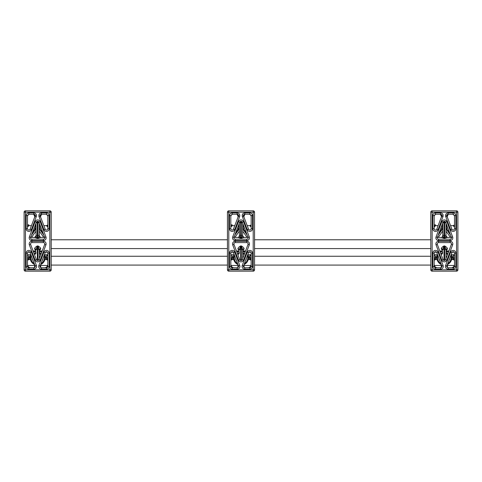 <?xml version="1.0" encoding="UTF-8"?>
<svg xmlns="http://www.w3.org/2000/svg" width="482" height="482" viewBox="0 0 482 482"><rect width="100%" height="100%" fill="white"/><g stroke="black" fill="none" stroke-linecap="round" stroke-linejoin="round"><path stroke-width="0.72" d="M27.492 257.406L30.119 257.406A2.711 2.711 0 0 0 30.896 257.292A6.778 6.778 0 0 0 30.896 258.195L31.372 260.286A1.356 1.356 0 0 0 30.119 259.437L27.823 259.906L27.492 260.792L27.823 259.906A1.356 1.356 0 0 0 27.492 260.792A1.356 1.356 0 0 1 27.823 259.906A1.356 0.819 -139 0 0 27.823 259.015L28.848 258.081L28.842 259.437A1.356 1.356 0 0 0 28.775 259.437A1.356 1.356 0 0 1 28.818 259.437L27.823 259.906A1.356 0.663 41 0 1 27.492 260.033M31.372 260.286A1.356 1.356 0 0 0 30.119 259.437L28.848 259.437A1.356 1.356 0 0 0 28.842 259.437A1.356 1.356 0 0 1 28.848 259.437M31.378 252.146L30.113 252.622A1.356 1.356 0 0 0 27.492 253.104L27.492 266.425A1.356 1.356 0 0 0 28.848 267.781L33.885 267.781A1.356 1.356 0 0 0 35.15 265.944L30.113 252.622L35.15 265.944L36.421 265.468L31.378 252.146A2.711 2.711 0 0 0 26.136 253.104L26.136 266.425A2.711 2.711 0 0 0 28.848 269.137L33.885 269.137A2.711 2.711 0 0 0 36.421 265.468M43.784 237.403L39.349 231.215L43.784 237.403M35.963 231.215L31.529 237.403M30.896 258.195A2.711 2.711 0 0 0 30.119 258.081L28.848 258.081L28.848 256.05A1.356 1.356 0 0 1 27.492 254.695L30.842 254.719M28.848 256.05L30.119 256.05A1.356 1.356 0 0 0 31.203 255.502A1.356 1.356 0 0 1 30.119 256.05L30.119 257.406M46.471 259.437A1.356 1.356 0 0 1 46.513 259.437A1.356 1.356 0 0 0 46.471 259.437L45.194 259.437A1.356 1.356 0 0 0 43.94 260.286M47.826 260.033A1.356 0.663 139 0 1 47.489 259.906L45.194 259.437L45.194 258.081A2.711 2.711 0 0 0 44.416 258.195M44.416 257.292A2.711 2.711 0 0 0 45.194 257.406L46.471 257.406L46.465 259.437L47.489 259.906L47.826 260.792A1.356 1.356 0 0 0 47.471 259.882A1.356 1.356 0 0 1 47.826 260.792L47.489 259.906A1.356 0.819 139 0 1 47.489 259.015L47.826 257.641M49.182 266.425A2.711 2.711 0 0 1 46.471 269.137L41.428 269.137A2.711 2.711 0 0 1 38.891 265.468L43.934 252.146A2.711 2.711 0 0 1 49.182 253.104L49.182 266.425L47.826 266.425A1.356 1.356 0 0 1 46.471 267.781L47.598 267.167A1.356 1.356 0 0 0 47.826 266.425A1.356 1.356 0 0 1 47.598 267.167A1.356 1.356 0 0 0 47.826 266.425A1.356 1.356 0 0 1 46.471 267.781L41.428 267.781A1.356 1.356 0 0 1 40.163 265.944L45.2 252.622A1.356 1.356 0 0 1 47.826 253.104L47.826 266.425A1.356 1.356 0 0 1 47.598 267.167M40.801 227.112A1.356 1.326 144.4 0 0 41.036 227.751L41.042 227.763M35.963 228.191L35.626 228.191C34.541 228.215 34.089 228.07 34.276 227.751A1.356 1.326 35.6 0 0 34.511 227.112M32.402 232.692L35.626 228.191L35.367 224.859M41.036 227.751C41.217 228.07 40.771 228.215 39.687 228.191L39.946 224.859M45.194 257.406L45.194 256.05A1.356 1.356 0 0 1 44.109 255.502A1.356 1.356 0 0 0 45.194 256.05L46.471 256.05L47.826 254.695M47.826 257.406L46.471 257.406L46.471 256.05A1.356 1.356 0 0 0 47.435 255.641A1.356 1.356 0 0 1 46.471 256.05L47.814 254.851M40.705 269.137L41.428 269.137L41.651 267.775M41.494 212.875L41.494 214.213C40.434 214.376 40.024 215.008 40.259 216.111L38.994 216.587C38.542 214.466 39.373 213.231 41.494 212.875L46.471 212.875C48.049 212.96 48.953 213.881 49.182 215.629L47.826 215.629L47.826 228.691A1.356 1.356 0 0 1 45.2 229.167L40.259 216.111M47.826 215.629L46.471 214.213L41.494 214.213L41.072 215.201M47.561 215.159L46.471 214.412L47.826 215.749L47.658 215.105M43.874 225.66L46.471 225.66L47.826 227.082L46.471 225.66L43.88 225.684M47.826 226.962L47.826 226.962A1.356 1.338 -0 0 0 46.471 225.624L47.826 224.943M47.826 257.081L47.82 257.617M45.194 258.081L46.471 258.081L47.489 259.015A1.356 0.717 -147.2 0 0 47.826 259.388M47.375 259.786A1.356 1.356 0 0 0 47.049 259.569A1.356 1.356 0 0 1 47.375 259.786M41.042 263.612A6.778 6.778 0 0 0 44.079 255.581M41.699 252.303A6.778 6.778 0 0 0 39.795 251.309M35.517 251.309A6.778 6.778 0 0 0 33.613 252.303M31.234 255.581A6.778 6.778 0 0 0 34.27 263.612M34.132 250.959L34.18 251.044A2.711 2.711 0 0 0 34.668 251.658A6.778 6.778 0 0 0 33.885 252.11A2.711 2.711 0 0 0 33.595 251.381L33.348 250.959M26.136 266.425L27.492 266.425A1.356 1.356 0 0 0 27.715 267.167A1.356 1.356 0 0 1 27.492 266.425A1.356 1.356 0 0 0 28.848 267.781A1.356 1.356 0 0 1 27.492 266.425A1.356 1.356 0 0 0 27.715 267.167L27.968 267.456M27.492 259.388A1.356 0.717 -32.8 0 0 27.823 259.015L27.492 257.551M35.053 216.111L35.053 216.111C35.294 215.014 34.885 214.382 33.818 214.213L28.848 214.213L27.492 215.629L27.492 228.691A1.356 1.356 0 0 0 30.113 229.167L35.053 216.111L36.319 216.587C36.783 214.478 35.951 213.243 33.818 212.875L28.848 212.875C27.106 213.134 26.203 214.05 26.136 215.629L26.136 228.691A2.711 2.711 0 0 0 31.378 229.649L36.319 216.587M35.053 216.087L30.113 229.167L31.378 229.649M35.005 216.225A1.356 1.332 20.7 0 0 33.74 214.412L33.818 212.875M34.24 215.201L33.74 214.412M27.492 215.629L26.136 215.629M27.655 215.105L27.492 215.749L28.848 214.412L27.751 215.159M44.675 244.428A1.356 1.356 0 0 0 43.41 242.591L31.902 242.591A1.356 1.356 0 0 0 30.637 244.428L36.391 259.635A1.356 1.356 0 0 0 38.922 259.635L44.675 244.428A1.356 1.356 0 0 0 43.41 242.591L43.41 241.235L31.902 241.235A2.711 2.711 0 0 0 29.366 244.904L35.12 260.117A2.711 2.711 0 0 0 40.193 260.117L45.947 244.904A2.711 2.711 0 0 0 43.41 241.235A2.711 2.711 0 0 1 45.947 244.904L44.675 244.428A1.356 1.356 0 0 0 43.41 242.591A1.356 1.356 0 0 1 44.675 244.428L38.922 259.635L40.193 260.117A2.711 2.711 0 0 1 35.12 260.117L36.391 259.635A1.356 1.356 0 0 0 38.922 259.635M30.637 237.367A1.356 1.356 0 0 0 31.902 239.205L43.41 239.205A1.356 1.356 0 0 0 44.675 237.367L38.922 222.154A1.356 1.356 0 0 0 36.391 222.154L30.637 237.367A1.356 1.356 0 0 0 31.902 239.205L31.902 240.56L43.41 240.56A2.711 2.711 0 0 0 45.947 236.885L40.193 221.678A2.711 2.711 0 0 0 35.12 221.678L29.366 236.885A2.711 2.711 0 0 0 31.902 240.56A2.711 2.711 0 0 1 29.366 236.885L30.637 237.367A1.356 1.356 0 0 0 31.902 239.205A1.356 1.356 0 0 1 30.637 237.367M43.41 240.56L43.41 239.205A1.356 1.356 0 0 0 44.675 237.367A1.356 1.356 0 0 1 43.41 239.205A1.356 1.356 0 0 0 44.675 237.367L38.922 222.154A1.356 1.356 0 0 0 36.391 222.154L35.12 221.678A2.711 2.711 0 0 1 40.193 221.678L38.922 222.154M40.259 216.087L40.307 216.225A1.356 1.332 159.3 0 1 41.573 214.412M39.349 223.287L39.349 236.047A1.356 1.356 180 0 0 40.705 237.409L37.994 238.307L39.349 236.053L39.349 235.373L37.994 235.373L37.994 223.178L39.349 221.949M39.217 236.343L39.024 236.668M36.096 236.349L35.963 223.287M36.204 237.969L36.596 238.084M35.963 221.949L37.319 223.178L37.319 235.373L37.994 235.373L37.994 238.307L34.608 237.409L35.963 236.047L37.319 238.307L37.319 235.373L35.963 235.373L35.963 236.053A1.356 1.356 0 0 1 34.608 237.409L30.625 237.403M37.994 260.467L37.994 249.206A1.356 0.958 0 0 1 39.349 250.164L39.349 258.509L39.349 250.164A1.356 1 180 0 1 40.705 249.164L39.349 250.285M39.361 250.056L39.349 249.646A1.356 0.91 180 0 1 40.705 248.736L40.705 249.164M39.349 249.646L37.994 245.934C39.916 247.103 40.819 248.043 40.705 248.736M35.963 249.646L35.963 250.164A1.356 0.958 180 0 1 37.319 249.206L37.994 249.206L37.994 245.934L37.319 245.934L35.963 249.646A1.356 0.91 0 0 0 34.608 248.736C34.716 247.814 35.62 246.88 37.319 245.934L37.319 260.467M35.963 250.062L35.963 250.164A1.356 1 0 0 0 34.608 249.164L34.608 248.736M35.963 250.279L34.608 249.164M35.963 252.303A1.356 1.356 180 0 0 34.608 250.953L35.493 250.67M39.349 250.574L40.705 250.953A1.356 1.356 0 0 0 39.349 252.303M40.874 254.49A4.573 4.573 0 0 0 39.349 253.49L39.367 253.683M35.945 253.683L35.957 253.496A4.573 4.573 0 0 0 34.439 254.49M25.456 271.167L49.857 271.167A1.356 1.356 0 0 0 51.213 269.812L49.857 269.812L49.857 271.167A1.356 1.356 0 0 0 51.213 269.812L51.213 212.188A1.356 1.338 -0 0 0 49.857 210.851L49.857 212.188L51.213 212.188A1.356 1.356 0 0 0 49.857 210.833L25.456 210.833A1.356 1.338 -0 0 0 24.1 212.188L25.456 212.188L25.456 210.851A1.356 1.356 0 0 0 24.1 212.188L24.1 269.812A1.356 1.356 0 0 0 25.456 271.167L25.456 269.812L24.1 269.812M27.492 226.661L28.848 224.853L28.848 225.684L31.438 225.66M31.432 225.684L28.848 225.684L27.492 227.082L28.848 225.66M51.213 256.255L227.444 256.255M254.556 256.255L430.788 256.255M435.529 259.437L436.806 259.437A1.356 1.356 0 0 1 438.06 260.286A1.356 1.356 0 0 0 436.806 259.437L434.511 259.906L434.174 260.792L434.511 259.906A1.356 1.356 0 0 0 434.174 260.792A1.356 1.356 0 0 1 434.511 259.906A1.356 0.819 -139 0 0 434.511 259.015L435.535 258.081L435.529 259.437A1.356 1.356 0 0 0 435.463 259.437A1.356 1.356 0 0 1 435.505 259.437L434.511 259.906A1.356 0.663 41 0 1 434.174 260.033M438.066 252.146L436.8 252.622A1.356 1.356 0 0 0 434.174 253.104L434.174 266.425A1.356 1.356 0 0 0 435.529 267.781L440.572 267.781A1.356 1.356 0 0 0 441.837 265.944L436.8 252.622L441.837 265.944A1.356 1.356 0 0 1 440.572 267.781L440.572 269.137A2.711 2.711 0 0 0 443.109 265.468L438.066 252.146A2.711 2.711 0 0 0 432.818 253.104L432.818 266.425A2.711 2.711 0 0 0 435.529 269.137L441.295 269.137M450.471 237.403L446.037 231.215M442.651 231.215L438.216 237.403M434.174 257.406L435.529 257.406L435.529 256.05A1.356 1.356 0 0 1 434.174 254.695M435.529 256.05L436.806 256.05A1.356 1.356 0 0 0 437.891 255.502A1.356 1.356 0 0 1 436.806 256.05L436.806 257.406A2.711 2.711 0 0 0 437.584 257.292M451.104 258.195L450.628 260.286A1.356 1.356 0 0 1 451.881 259.437L451.881 258.081A2.711 2.711 0 0 0 451.104 258.195M454.508 260.033A1.356 0.663 139 0 1 454.177 259.906L451.881 259.437L453.152 259.437L453.158 258.081L454.177 259.015L454.508 257.406L453.152 257.406L453.152 256.05L454.508 254.695L451.158 254.719M453.152 259.437A1.356 1.356 0 0 1 453.201 259.437A1.356 1.356 0 0 0 453.152 259.437L454.177 259.906L454.508 260.792A1.356 1.356 0 0 0 454.158 259.882A1.356 1.356 0 0 1 454.508 260.792L454.177 259.906A1.356 0.819 139 0 1 454.177 259.015A1.356 0.717 -147.2 0 0 454.508 259.388M454.285 267.167L453.158 267.781L448.115 267.781A1.356 1.356 0 0 1 446.85 265.944L451.887 252.622A1.356 1.356 0 0 1 454.508 253.104L454.508 266.425A1.356 1.356 0 0 1 453.152 267.781A1.356 1.356 0 0 0 454.508 266.425L455.864 266.425A2.711 2.711 0 0 1 453.152 269.137L453.387 267.757M447.489 227.112A1.356 1.326 144.4 0 0 447.724 227.751L447.73 227.763M442.651 228.191L442.313 228.191C441.229 228.215 440.777 228.07 440.964 227.751A1.356 1.326 35.6 0 0 441.199 227.112M439.09 232.692L442.313 228.191L442.054 224.859M447.724 227.751C447.905 228.07 447.459 228.215 446.374 228.191L446.633 224.859M450.851 255.834L451.104 257.292A2.711 2.711 0 0 0 451.881 257.406L451.881 256.05A1.356 1.356 0 0 1 450.797 255.502A1.356 1.356 0 0 0 451.881 256.05L453.152 256.05A1.356 1.356 0 0 0 454.122 255.641A1.356 1.356 0 0 1 453.152 256.05L454.502 254.851M453.152 269.137L448.115 269.137L448.338 267.775M448.182 212.875L448.182 214.213C447.121 214.376 446.712 215.008 446.947 216.111L445.681 216.587C445.229 214.466 446.061 213.231 448.182 212.875L453.152 212.875C454.737 212.96 455.641 213.881 455.864 215.629L454.508 215.629L454.508 228.691A1.356 1.356 0 0 1 451.887 229.167L446.947 216.111M454.508 215.629L453.152 214.213L448.182 214.213L447.76 215.201M454.249 215.159L453.152 214.412L454.508 215.749L454.345 215.105M450.562 225.66L453.152 225.66L454.508 227.082L453.152 225.66L450.568 225.684M454.508 226.962L454.508 226.962A1.356 1.338 -0 0 0 453.152 225.624L454.508 224.943M454.062 259.786A1.356 1.356 0 0 0 453.737 259.569A1.356 1.356 0 0 1 454.062 259.786M447.73 263.612A6.778 6.778 0 0 0 450.766 255.581M448.387 252.303A6.778 6.778 0 0 0 446.483 251.309M442.205 251.309A6.778 6.778 0 0 0 440.301 252.303M437.921 255.581A6.778 6.778 0 0 0 440.958 263.612M434.174 259.388A1.356 0.717 -32.8 0 0 434.511 259.015L434.174 257.635M441.741 216.111L441.741 216.111C441.982 215.014 441.572 214.382 440.506 214.213L435.529 214.213L434.174 215.629L434.174 228.691A1.356 1.356 0 0 0 436.8 229.167L441.741 216.111L443.006 216.587C443.47 214.478 442.639 213.243 440.506 212.875L435.529 212.875C433.794 213.134 432.89 214.05 432.818 215.629L432.818 228.691A2.711 2.711 0 0 0 438.066 229.649L443.006 216.587M441.741 216.087L436.8 229.167L438.066 229.649M441.693 216.225A1.356 1.332 20.7 0 0 440.428 214.412L440.506 212.875M440.928 215.201L440.428 214.412M434.174 215.629L432.818 215.629M434.342 215.105L434.174 215.749L435.529 214.412L434.439 215.159M451.363 244.428A1.356 1.356 0 0 0 450.098 242.591L438.59 242.591A1.356 1.356 0 0 0 437.325 244.428L443.079 259.635A1.356 1.356 0 0 0 445.609 259.635L451.363 244.428A1.356 1.356 0 0 0 450.098 242.591L450.098 241.235L438.59 241.235A2.711 2.711 0 0 0 436.053 244.904L441.807 260.117A2.711 2.711 0 0 0 446.88 260.117L452.634 244.904A2.711 2.711 0 0 0 450.098 241.235A2.711 2.711 0 0 1 452.634 244.904L451.363 244.428M436.053 236.885L437.325 237.367A1.356 1.356 0 0 0 438.59 239.205A1.356 1.356 0 0 1 437.325 237.367A1.356 1.356 0 0 0 438.59 239.205L450.098 239.205A1.356 1.356 0 0 0 451.363 237.367L445.609 222.154A1.356 1.356 0 0 0 443.079 222.154L437.325 237.367A1.356 1.356 0 0 0 438.59 239.205L438.59 240.56L450.098 240.56A2.711 2.711 0 0 0 452.634 236.885L446.88 221.678A2.711 2.711 0 0 0 441.807 221.678L436.053 236.885A2.711 2.711 0 0 0 438.59 240.56M446.947 216.087L446.995 216.225A1.356 1.332 159.3 0 1 448.26 214.412M446.037 223.287L446.037 236.047A1.356 1.356 180 0 0 447.392 237.409L444.681 238.307L446.037 236.053L446.037 235.373L444.681 235.373L444.681 223.178L446.037 221.949M445.904 236.343L445.711 236.668M442.783 236.349L442.651 223.287M442.892 237.969L443.283 238.084M442.651 221.949L444.006 223.178L444.006 235.373L444.681 235.373L444.681 238.307L441.295 237.409C441.536 237.891 442.741 236.433 442.651 236.047L444.006 238.307L444.006 235.373L442.651 235.373L442.651 236.053A1.356 1.356 0 0 1 441.295 237.409L437.313 237.403M444.681 260.467L444.681 249.206A1.356 0.958 0 0 1 446.037 250.164L446.037 258.509L446.037 250.164A1.356 1 180 0 1 447.392 249.164L446.037 250.285M447.392 248.736C447.507 248.043 446.603 247.103 444.681 245.934L444.006 245.934L442.651 249.646A1.356 0.91 0 0 0 441.295 248.736C441.404 247.814 442.307 246.88 444.006 245.934L444.006 249.206L444.681 249.206L444.681 245.934L446.037 249.646A1.356 0.91 180 0 1 447.392 248.736L447.392 249.164M442.651 249.646L442.651 250.164A1.356 1 0 0 0 441.295 249.164L441.295 248.736M442.651 250.279L441.295 249.164M442.651 252.303A1.356 1.356 180 0 0 441.295 250.953L442.181 250.67M446.037 250.574L447.392 250.953A1.356 1.356 0 0 0 446.037 252.303M447.561 254.49A4.573 4.573 0 0 0 446.037 253.49L446.055 253.683M442.633 253.683L442.645 253.496A4.573 4.573 0 0 0 441.126 254.49M432.143 271.167L456.544 271.167A1.356 1.356 0 0 0 457.9 269.812L456.544 269.812L456.544 271.167A1.356 1.356 0 0 0 457.9 269.812L457.9 212.188A1.356 1.338 -0 0 0 456.544 210.851L456.544 212.188L457.9 212.188A1.356 1.356 0 0 0 456.544 210.833L432.143 210.833A1.356 1.338 -0 0 0 430.788 212.188L432.143 212.188L432.143 210.851A1.356 1.356 0 0 0 430.788 212.188L430.788 269.812A1.356 1.356 0 0 0 432.143 271.167L432.143 269.812L430.788 269.812M434.174 226.661L435.529 224.853L435.529 225.684L438.126 225.66M438.12 225.684L435.529 225.684L434.174 227.082L435.529 225.66M51.213 239.771L227.444 239.771M254.556 239.771L430.788 239.771M447.392 267.438L447.392 265.462L454.339 265.462M436.831 259.437A1.422 1.422 0 0 1 437.264 260.075A7.453 7.453 0 0 0 441.313 264.552A7.453 7.453 0 0 1 437.264 260.075L437.246 260.039M437.789 255.623L437.252 255.448A7.453 7.453 0 0 1 437.566 254.641A7.453 7.453 0 0 0 437.252 255.448A1.356 1.356 0 0 1 436.855 256.044M437.584 258.195A2.711 2.711 0 0 0 436.806 258.081L436.806 259.437L437.258 260.075L437.819 259.894M447.374 264.552A7.453 7.453 0 0 0 451.435 260.039A7.453 7.453 0 0 1 447.374 264.552A7.453 7.453 0 0 0 451.435 260.039A1.356 1.356 0 0 1 451.833 259.437A1.356 1.356 0 0 0 451.435 260.039L452.068 259.268M451.833 256.044A1.356 1.356 0 0 1 451.435 255.448A7.453 7.453 0 0 0 451.122 254.641A7.453 7.453 0 0 1 451.435 255.448L451.447 255.478M454.508 264.389A3.386 3.386 0 0 1 451.122 267.781A3.386 3.386 0 0 0 454.508 264.389M437.566 267.781A3.386 3.386 0 0 1 434.174 264.389M441.476 264.986A1.356 0.862 180 0 0 441.295 264.98L441.295 267.383M434.348 265.462L441.295 265.462A1.356 0.958 180 0 1 441.669 265.504M430.788 269.137L430.788 268.131M447.019 265.504A1.356 0.958 180 0 1 447.392 265.462L447.392 264.98A1.356 0.862 180 0 0 447.212 264.986M447.35 264.624L447.392 264.98M441.295 264.98L441.337 264.624M244.151 254.659A4.404 4.404 0 0 0 242.693 253.677M239.307 253.677A4.404 4.404 0 0 0 237.849 254.659M244.049 267.438L244.049 265.462L250.995 265.462M244.217 254.49A4.573 4.573 0 0 0 242.693 253.49L242.711 253.683M239.289 253.683L239.301 253.496A4.573 4.573 0 0 0 237.783 254.49M233.487 259.437A1.422 1.422 0 0 1 233.921 260.075A7.453 7.453 0 0 0 237.969 264.552A7.453 7.453 0 0 1 233.921 260.075L233.903 260.039M234.445 255.623L233.909 255.448A7.453 7.453 0 0 1 234.222 254.641A7.453 7.453 0 0 0 233.909 255.448A1.356 1.356 0 0 1 233.511 256.044M234.577 255.581A6.778 6.778 0 0 0 237.614 263.612A6.778 6.778 0 0 1 234.716 260.286A1.356 1.356 0 0 0 233.463 259.437L233.463 258.081A2.711 2.711 0 0 1 234.24 258.195L234.716 260.286A1.356 1.356 0 0 0 233.463 259.437L233.921 260.075L234.475 259.894M248.103 260.009L248.091 260.033A7.453 7.453 0 0 1 244.031 264.552A7.453 7.453 0 0 0 248.091 260.039A1.356 1.356 0 0 1 248.489 259.437A1.356 1.356 0 0 0 248.091 260.039A1.356 1.356 0 0 1 248.489 259.437M247.555 255.623L248.091 255.448A7.453 7.453 0 0 0 247.778 254.641A7.453 7.453 0 0 1 248.091 255.448A1.356 1.356 0 0 0 248.489 256.044A1.356 1.356 0 0 1 248.091 255.448L248.103 255.478M251.164 264.389A3.386 3.386 0 0 1 247.778 267.781A3.386 3.386 0 0 0 251.164 264.389M234.222 267.781A3.386 3.386 0 0 1 230.83 264.389M238.132 264.986A1.356 0.862 180 0 0 237.951 264.98L237.951 267.383M231.005 265.462L237.951 265.462A1.356 0.958 180 0 1 238.325 265.504M227.444 269.137L227.444 268.131M243.675 265.504A1.356 0.958 180 0 1 244.049 265.462L244.049 264.98A1.356 0.862 180 0 0 243.868 264.986M244.006 264.624L244.049 264.98M237.951 264.98L237.994 264.624M40.705 267.438L40.705 265.462L47.652 265.462M30.143 259.437A1.422 1.422 0 0 1 30.577 260.075A7.453 7.453 0 0 0 34.626 264.552A7.453 7.453 0 0 1 30.577 260.075L30.559 260.039M31.101 255.623L30.565 255.448A7.453 7.453 0 0 1 30.878 254.641A7.453 7.453 0 0 0 30.565 255.448A1.356 1.356 0 0 1 30.167 256.044M30.119 258.081L30.119 259.437L30.577 260.075L31.131 259.894M40.687 264.552A7.453 7.453 0 0 0 44.748 260.039A7.453 7.453 0 0 1 40.687 264.552A7.453 7.453 0 0 0 44.748 260.039A1.356 1.356 0 0 1 45.145 259.437A1.356 1.356 0 0 0 44.748 260.039L45.38 259.268M45.145 256.044A1.356 1.356 0 0 1 44.748 255.448A7.453 7.453 0 0 0 44.434 254.641A7.453 7.453 0 0 1 44.748 255.448L44.76 255.478M47.826 264.389A3.386 3.386 0 0 1 44.434 267.781A3.386 3.386 0 0 0 47.826 264.389M30.878 267.781A3.386 3.386 0 0 1 27.492 264.389A3.386 3.386 0 0 0 30.878 267.781M34.788 264.986A1.356 0.862 180 0 0 34.608 264.98L34.608 267.383M27.661 265.462L34.608 265.462A1.356 0.958 180 0 1 34.981 265.504M24.1 269.137L24.1 268.131M40.331 265.504A1.356 0.958 180 0 1 40.705 265.462L40.705 264.98A1.356 0.862 180 0 0 40.524 264.986M40.663 264.624L40.705 264.98M34.608 264.98L34.65 264.624M40.807 254.659A4.404 4.404 0 0 0 39.349 253.677M35.963 253.677A4.404 4.404 0 0 0 34.505 254.659M232.185 259.437L233.463 259.437L231.167 259.906L230.83 260.792L231.167 259.906A1.356 1.356 0 0 0 230.83 260.792A1.356 1.356 0 0 1 231.167 259.906A1.356 0.819 -139 0 0 231.167 259.015L232.191 258.081L232.185 259.437A1.356 1.356 0 0 0 232.119 259.437A1.356 1.356 0 0 1 232.161 259.437L231.167 259.906A1.356 0.663 41 0 1 230.83 260.033M234.722 252.146L233.457 252.622A1.356 1.356 0 0 0 230.83 253.104L230.83 266.425A1.356 1.356 0 0 0 232.185 267.781L237.228 267.781A1.356 1.356 0 0 0 238.494 265.944L233.457 252.622L238.494 265.944L239.765 265.468L234.722 252.146A2.711 2.711 0 0 0 229.474 253.104L229.474 266.425A2.711 2.711 0 0 0 232.185 269.137L237.228 269.137A2.711 2.711 0 0 0 239.765 265.468M247.127 237.403L242.693 231.215M239.307 231.215L234.873 237.403M230.83 257.406L232.185 257.406L232.185 256.05A1.356 1.356 0 0 1 230.83 254.695M232.185 256.05L233.463 256.05A1.356 1.356 0 0 0 234.547 255.502A1.356 1.356 0 0 1 233.463 256.05L233.463 257.406A2.711 2.711 0 0 0 234.24 257.292M251.164 260.033A1.356 0.663 139 0 1 250.833 259.906L248.537 259.437A1.356 1.356 0 0 0 247.284 260.286M247.507 255.834L247.76 257.292A2.711 2.711 0 0 0 248.537 257.406L249.809 257.406L249.815 258.081L248.537 258.081L248.537 259.437L249.809 259.437A1.356 1.356 0 0 1 249.857 259.437A1.356 1.356 0 0 0 249.809 259.437L250.833 259.906L251.164 260.792A1.356 1.356 0 0 0 250.815 259.882A1.356 1.356 0 0 1 251.164 260.792L250.833 259.906A1.356 0.819 139 0 1 250.833 259.015L251.164 257.406L249.809 257.406L249.809 256.05L251.164 254.695L247.814 254.719M250.941 267.167L249.815 267.781L244.772 267.781A1.356 1.356 0 0 1 243.506 265.944L248.543 252.622A1.356 1.356 0 0 1 251.164 253.104L251.164 266.425A1.356 1.356 0 0 1 249.809 267.781A1.356 1.356 0 0 0 251.164 266.425L252.52 266.425A2.711 2.711 0 0 1 249.809 269.137L250.044 267.757M244.145 227.112A1.356 1.326 144.4 0 0 244.38 227.751L244.386 227.763M239.307 228.191L238.97 228.191C237.885 228.215 237.433 228.07 237.62 227.751A1.356 1.326 35.6 0 0 237.855 227.112M235.746 232.692L238.97 228.191L238.71 224.859M244.38 227.751C244.561 228.07 244.115 228.215 243.03 228.191L243.29 224.859M248.537 257.406L248.537 256.05A1.356 1.356 0 0 1 247.453 255.502A1.356 1.356 0 0 0 248.537 256.05L249.809 256.05A1.356 1.356 0 0 0 250.779 255.641A1.356 1.356 0 0 1 249.809 256.05L251.158 254.851M249.809 269.137L244.772 269.137L244.995 267.775M244.838 212.875L244.838 214.213C243.778 214.376 243.368 215.008 243.603 216.111L242.338 216.587C241.886 214.466 242.717 213.231 244.838 212.875L249.809 212.875C251.393 212.96 252.297 213.881 252.52 215.629L251.164 215.629L251.164 228.691A1.356 1.356 0 0 1 248.543 229.167L243.603 216.111M251.164 215.629L249.809 214.213L244.838 214.213L244.416 215.201M250.905 215.159L249.809 214.412L251.164 215.749L251.002 215.105M247.218 225.66L249.809 225.66L251.164 227.082L249.809 225.66L247.224 225.684M251.164 226.962L251.164 226.962A1.356 1.338 -0 0 0 249.809 225.624L251.164 224.943M249.809 259.437L249.815 258.081L250.833 259.015A1.356 0.717 -147.2 0 0 251.164 259.388M250.718 259.786A1.356 1.356 0 0 0 250.393 259.569A1.356 1.356 0 0 1 250.718 259.786M244.386 263.612A6.778 6.778 0 0 0 247.423 255.581M245.043 252.303A6.778 6.778 0 0 0 243.139 251.309M238.861 251.309A6.778 6.778 0 0 0 236.957 252.303M229.842 267.781A2.711 2.711 0 0 0 232.185 269.137L232.185 267.781A1.356 1.356 0 0 1 230.83 266.425A1.356 1.356 0 0 0 231.059 267.167A1.356 1.356 0 0 1 230.83 266.425A1.356 1.356 0 0 0 231.059 267.167L231.312 267.456M230.83 259.388A1.356 0.717 -32.8 0 0 231.167 259.015L230.83 257.635M238.397 216.111L238.397 216.111C238.638 215.014 238.228 214.382 237.162 214.213L232.185 214.213L230.83 215.629L230.83 228.691A1.356 1.356 0 0 0 233.457 229.167L238.397 216.111L239.662 216.587C240.126 214.478 239.295 213.243 237.162 212.875L232.185 212.875C230.45 213.134 229.546 214.05 229.474 215.629L229.474 228.691A2.711 2.711 0 0 0 234.722 229.649L239.662 216.587M238.397 216.087L233.457 229.167L234.722 229.649M238.349 216.225A1.356 1.332 20.7 0 0 237.084 214.412L237.162 212.875M237.584 215.201L237.084 214.412M230.83 215.629L229.474 215.629M230.999 215.105L230.83 215.749L232.185 214.412L231.095 215.159M249.29 244.904L248.019 244.428A1.356 1.356 0 0 0 246.754 242.591L235.246 242.591A1.356 1.356 0 0 0 233.981 244.428L239.735 259.635A1.356 1.356 0 0 0 242.265 259.635L248.019 244.428A1.356 1.356 0 0 0 246.754 242.591L246.754 241.235L235.246 241.235A2.711 2.711 0 0 0 232.71 244.904L238.463 260.117A2.711 2.711 0 0 0 243.537 260.117L249.29 244.904A2.711 2.711 0 0 0 246.754 241.235M235.246 241.235L235.246 242.591A1.356 1.356 0 0 0 233.981 244.428A1.356 1.356 0 0 1 235.246 242.591A1.356 1.356 0 0 0 233.981 244.428L232.71 244.904M233.981 237.367A1.356 1.356 0 0 0 235.246 239.205L246.754 239.205A1.356 1.356 0 0 0 248.019 237.367L242.265 222.154A1.356 1.356 0 0 0 239.735 222.154L233.981 237.367A1.356 1.356 0 0 0 235.246 239.205L235.246 240.56L246.754 240.56A2.711 2.711 0 0 0 249.29 236.885L243.537 221.678A2.711 2.711 0 0 0 238.463 221.678L232.71 236.885A2.711 2.711 0 0 0 235.246 240.56A2.711 2.711 0 0 1 232.71 236.885L233.981 237.367M243.603 216.087L243.651 216.225A1.356 1.332 159.3 0 1 244.916 214.412M242.693 223.287L242.693 236.047A1.356 1.356 180 0 0 244.049 237.409L241.337 238.307L242.693 236.053L242.693 235.373L241.337 235.373L241.337 223.178L242.693 221.949M242.56 236.343L242.368 236.668M239.44 236.349L239.307 223.287M239.548 237.969L239.94 238.084M239.307 221.949L240.663 223.178L240.663 235.373L241.337 235.373L241.337 238.307L237.951 237.409C238.897 237.011 239.349 236.56 239.307 236.047L240.663 238.307L240.663 235.373L239.307 235.373L239.307 236.053A1.356 1.356 0 0 1 237.951 237.409L233.969 237.403M241.337 260.467L241.337 249.206A1.356 0.958 0 0 1 242.693 250.164L242.693 258.509L242.693 250.164A1.356 1 180 0 1 244.049 249.164L242.693 250.285M242.705 250.056L242.693 249.646A1.356 0.91 180 0 1 244.049 248.736L244.049 249.164M242.693 249.646L241.337 245.934C243.259 247.103 244.163 248.043 244.049 248.736M239.307 249.646L239.307 250.164A1.356 0.958 180 0 1 240.663 249.206L241.337 249.206L241.337 245.934L240.663 245.934L239.307 249.646A1.356 0.91 0 0 0 237.951 248.736C238.06 247.814 238.964 246.88 240.663 245.934L240.663 260.467M239.307 250.062L239.307 250.164A1.356 1 0 0 0 237.951 249.164L237.951 248.736M239.307 250.279L237.951 249.164M239.307 252.303A1.356 1.356 180 0 0 237.951 250.953L238.837 250.67M242.693 250.574L244.049 250.953A1.356 1.356 0 0 0 242.693 252.303M228.799 271.167L253.201 271.167A1.356 1.356 0 0 0 254.556 269.812L253.201 269.812L253.201 271.167A1.356 1.356 0 0 0 254.556 269.812L254.556 212.188A1.356 1.338 -0 0 0 253.201 210.851L253.201 212.188L254.556 212.188A1.356 1.356 0 0 0 253.201 210.833L228.799 210.833A1.356 1.338 -0 0 0 227.444 212.188L228.799 212.188L228.799 210.851A1.356 1.356 0 0 0 227.444 212.188L227.444 269.812A1.356 1.356 0 0 0 228.799 271.167L228.799 269.812L227.444 269.812M230.83 226.661L232.185 224.853L232.185 225.684L234.782 225.66M234.776 225.684L232.185 225.684L230.83 227.082L232.185 225.66M447.495 254.659A4.404 4.404 0 0 0 446.037 253.677M442.651 253.677A4.404 4.404 0 0 0 441.193 254.659M40.645 251.658A2.711 2.711 0 0 0 41.133 251.044L41.181 250.959M43.838 235.156L39.861 229.601A2.711 2.711 0 0 0 39.349 229.064M39.349 229.968L39.861 229.601M35.963 229.064A2.711 2.711 0 0 0 35.451 229.601L31.475 235.156M35.963 229.968L35.451 229.601M35.626 224.853L35.963 224.853M39.349 224.853L39.687 224.853M42.91 232.692L39.349 228.191M41.428 252.11A2.711 2.711 0 0 1 41.717 251.381L41.988 251.538M41.717 251.381L41.964 250.959M46.471 256.231L47.82 255.056M28.004 267.486L28.848 267.781L28.848 269.137M35.15 265.944L35.222 266.094C35.529 266.558 33.427 268.444 33.746 267.781L33.885 269.137L34.608 269.137M43.934 252.146L45.2 252.622A1.356 1.356 0 0 1 47.826 253.104L49.182 253.104M46.471 269.137L46.471 267.781M38.891 265.468L40.078 266.172C40.56 267.317 41.06 267.853 41.566 267.781M49.182 215.629L49.182 228.691L47.826 228.691A1.356 1.356 0 0 1 45.2 229.167L43.934 229.649L38.994 216.587M46.471 212.875L46.471 214.412M49.182 228.691A2.711 2.711 0 0 1 43.934 229.649M42.079 260.882A5.423 5.423 0 0 0 43.049 258.31M41.193 253.634A5.423 5.423 0 0 0 39.349 252.592M35.963 252.592A5.423 5.423 0 0 0 34.12 253.634M32.264 258.31A5.423 5.423 0 0 0 33.234 260.882M27.492 253.104L26.136 253.104M26.136 228.691L27.492 228.691A1.356 1.356 0 0 0 30.113 229.167M28.848 214.412L28.848 212.875M30.637 244.428L29.366 244.904A2.711 2.711 0 0 1 31.902 241.235L31.902 242.591A1.356 1.356 0 0 0 30.637 244.428M44.675 237.367L45.947 236.885M37.994 221.322L37.994 223.178L37.319 223.178L37.319 221.322M44.687 237.403L40.705 237.409L39.349 236.047M27.492 224.853L28.848 224.853M49.857 212.188L25.456 212.188L25.456 269.812L49.857 269.812L49.857 212.188M440.572 252.11A2.711 2.711 0 0 0 440.283 251.381L440.036 250.959M440.819 250.959L440.867 251.044A2.711 2.711 0 0 0 441.355 251.658M447.332 251.658A2.711 2.711 0 0 0 447.82 251.044L447.868 250.959M450.525 235.156L446.549 229.601A2.711 2.711 0 0 0 446.037 229.064M446.037 229.968L446.549 229.601M442.651 229.064A2.711 2.711 0 0 0 442.139 229.601L438.162 235.156M442.651 229.968L442.139 229.601M436.806 258.081L435.535 258.081L435.529 257.406L436.806 257.406M442.313 224.853L442.651 224.853M446.037 224.853L446.374 224.853M449.598 232.692L446.037 228.191M448.115 252.11A2.711 2.711 0 0 1 448.405 251.381L448.676 251.538M448.405 251.381L448.652 250.959M451.881 257.406L453.152 257.406L453.158 258.081L451.881 258.081M453.152 256.231L454.508 255.056M432.818 266.425L434.174 266.425A1.356 1.356 0 0 0 435.529 267.781L435.529 269.137M440.584 267.781L440.434 267.781C440.114 268.444 442.217 266.558 441.91 266.094L443.109 265.468M447.392 269.137L448.115 269.137A2.711 2.711 0 0 1 445.579 265.468L450.622 252.146L451.887 252.622A1.356 1.356 0 0 1 454.508 253.104L455.864 253.104L455.864 266.425M450.622 252.146A2.711 2.711 0 0 1 455.864 253.104M445.579 265.468L446.766 266.172C447.248 267.317 447.748 267.853 448.254 267.781M455.864 215.629L455.864 228.691L454.508 228.691A1.356 1.356 0 0 1 451.887 229.167L450.622 229.649L445.681 216.587M453.152 212.875L453.152 214.412M455.864 228.691A2.711 2.711 0 0 1 450.622 229.649M448.766 260.882A5.423 5.423 0 0 0 449.736 258.31M447.88 253.634A5.423 5.423 0 0 0 446.037 252.592M442.651 252.592A5.423 5.423 0 0 0 440.807 253.634M438.951 258.31A5.423 5.423 0 0 0 439.921 260.882M434.174 253.104L432.818 253.104M432.818 228.691L434.174 228.691A1.356 1.356 0 0 0 436.8 229.167M435.529 214.412L435.529 212.875M441.807 260.117L443.079 259.635A1.356 1.356 0 0 0 445.609 259.635L446.88 260.117M438.59 241.235L438.59 242.591A1.356 1.356 0 0 0 437.325 244.428L436.053 244.904M446.88 221.678L445.609 222.154A1.356 1.356 0 0 0 443.079 222.154L441.807 221.678M451.363 237.367L452.634 236.885A2.711 2.711 0 0 1 450.098 240.56L450.098 239.205A1.356 1.356 0 0 0 451.363 237.367M444.681 221.322L444.681 223.178L444.006 223.178L444.006 221.322M451.375 237.403L447.392 237.409L446.037 236.047M434.174 224.853L435.529 224.853M442.651 250.062L442.651 250.164A1.356 0.958 180 0 1 444.006 249.206L444.006 260.467M456.544 212.188L432.143 212.188L432.143 269.812L456.544 269.812L456.544 212.188M452.152 252.194L454.158 252.194M434.18 254.719L437.529 254.719M434.529 252.194L436.535 252.194M436.819 259.437L437.258 260.075M450.899 255.623L451.435 255.448M450.899 259.864L451.435 260.039M248.808 252.194L250.815 252.194M230.836 254.719L234.186 254.719M231.185 252.194L233.192 252.194M233.475 259.437L233.921 260.075M248.091 255.448A1.356 1.356 0 0 0 248.489 256.044M244.031 264.552A7.453 7.453 0 0 0 248.091 260.039L248.11 259.985M247.555 259.864L248.091 260.039L248.724 259.268M44.471 254.719L47.82 254.719M45.465 252.194L47.471 252.194M27.842 252.194L29.848 252.194M30.131 259.437L30.577 260.075M44.211 255.623L44.748 255.448M44.211 259.864L44.748 260.039M237.228 252.11A2.711 2.711 0 0 0 236.939 251.381L236.692 250.959M237.475 250.959L237.524 251.044A2.711 2.711 0 0 0 238.012 251.658M243.988 251.658A2.711 2.711 0 0 0 244.476 251.044L244.525 250.959M247.182 235.156L243.205 229.601A2.711 2.711 0 0 0 242.693 229.064M242.693 229.968L243.205 229.601M239.307 229.064A2.711 2.711 0 0 0 238.795 229.601L234.818 235.156M239.307 229.968L238.795 229.601M233.463 258.081L232.191 258.081L232.185 257.406L233.463 257.406M248.537 258.081A2.711 2.711 0 0 0 247.76 258.195M238.97 224.853L239.307 224.853M242.693 224.853L243.03 224.853M246.254 232.692L242.693 228.191M244.772 252.11A2.711 2.711 0 0 1 245.061 251.381L245.332 251.538M245.061 251.381L245.308 250.959M249.809 256.231L251.164 255.056M238.494 265.944L238.566 266.094C238.873 266.558 236.77 268.444 237.09 267.781L237.228 269.137L237.951 269.137M244.049 269.137L244.772 269.137A2.711 2.711 0 0 1 242.235 265.468L247.278 252.146L248.543 252.622A1.356 1.356 0 0 1 251.164 253.104L252.52 253.104L252.52 266.425M247.278 252.146A2.711 2.711 0 0 1 252.52 253.104M242.235 265.468L243.422 266.172C243.904 267.317 244.404 267.853 244.91 267.781M252.52 215.629L252.52 228.691L251.164 228.691A1.356 1.356 0 0 1 248.543 229.167L247.278 229.649L242.338 216.587M249.809 212.875L249.809 214.412M252.52 228.691A2.711 2.711 0 0 1 247.278 229.649M245.422 260.882A5.423 5.423 0 0 0 246.392 258.31M244.537 253.634A5.423 5.423 0 0 0 242.693 252.592M239.307 252.592A5.423 5.423 0 0 0 237.463 253.634M235.608 258.31A5.423 5.423 0 0 0 236.578 260.882M237.614 263.612A6.778 6.778 0 0 1 234.716 260.286M230.83 266.425L229.474 266.425M230.83 253.104L229.474 253.104M229.474 228.691L230.83 228.691A1.356 1.356 0 0 0 233.457 229.167M232.185 214.412L232.185 212.875M242.265 259.635L243.537 260.117A2.711 2.711 0 0 1 238.463 260.117L239.735 259.635A1.356 1.356 0 0 0 242.265 259.635M243.537 221.678L242.265 222.154A1.356 1.356 0 0 0 239.735 222.154L238.463 221.678M246.754 240.56L246.754 239.205A1.356 1.356 0 0 0 248.019 237.367L249.29 236.885M241.337 221.322L241.337 223.178L240.663 223.178L240.663 221.322M248.031 237.403L244.049 237.409L242.693 236.047M230.83 224.853L232.185 224.853M253.201 212.188L228.799 212.188L228.799 269.812L253.201 269.812L253.201 212.188M40.163 265.944L40.078 266.311M47.826 256.466L47.826 255.906M47.826 255.761L47.826 255.424M27.715 267.167L28.848 267.781M35.541 215.261L34.077 215.093L34.987 217.081M39.771 215.261L41.235 215.093L40.325 217.081M33.107 250.959L34.608 250.959L35.963 252.315M42.205 250.959L40.705 250.959L39.349 252.315M51.213 265.07L227.444 265.07M254.556 265.07L430.788 265.07M434.692 267.486L435.535 267.781L434.656 267.456M446.85 265.944L446.766 266.311M454.508 257.406L454.508 257.081M454.508 256.466L454.508 255.906M454.508 255.761L454.508 255.424M442.229 215.261L440.765 215.093L441.675 217.081M446.459 215.261L447.923 215.093L447.013 217.081M439.795 250.959L441.295 250.959L442.651 252.315M448.893 250.959L447.392 250.959L446.037 252.315M51.213 248.585L227.444 248.585M254.556 248.585L430.788 248.585M437.252 255.448L436.62 256.213M233.909 255.448L233.276 256.213M30.565 255.448L29.932 256.213M231.348 267.486L232.191 267.781L231.059 267.167M243.506 265.944L243.422 266.311M251.164 257.406L251.164 257.081M251.164 256.466L251.164 255.906M251.164 255.761L251.164 255.424M238.885 215.261L237.421 215.093L238.331 217.081M243.115 215.261L244.579 215.093L243.669 217.081M236.451 250.959L237.951 250.959L239.307 252.315M245.549 250.959L244.049 250.959L242.693 252.315"/></g></svg>
